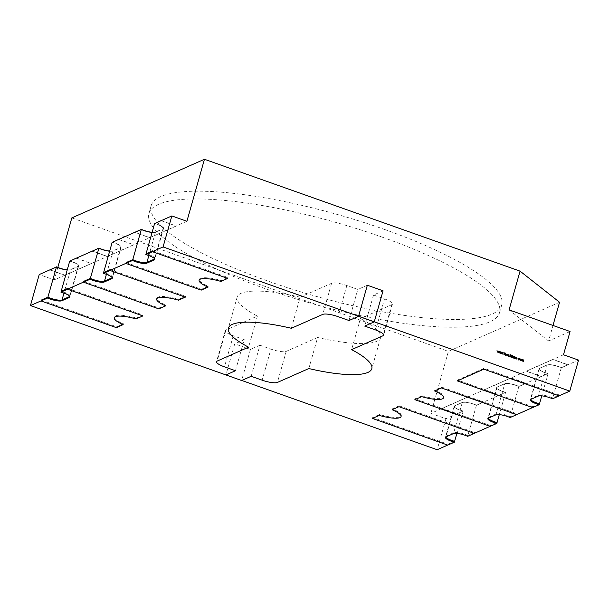<?xml version="1.0" encoding="UTF-8"?>
<svg xmlns="http://www.w3.org/2000/svg" width="609" height="609" viewBox="0 0 609 609"><rect width="100%" height="100%" fill="white"/><g stroke="black" fill="none" stroke-linecap="round" stroke-linejoin="round"><path stroke-width="0.46" stroke-dasharray="3.04 2.28" d="M152.676 250.855L227.994 277.552L221.166 280.566A20.698 4.803 -164.2 0 0 199.356 279.386A20.698 4.803 -164.2 0 0 208.301 286.253L208.057 287.105M221.166 280.566L220.93 281.419M208.301 286.253L201.472 289.275L201.229 290.128M126.154 262.578L201.472 289.275M154.694 258.947A9.363 2.17 -164.2 0 0 155.006 258.574A9.363 2.17 -164.2 0 0 146.046 253.786M227.994 277.552L227.751 278.404M110.237 269.612L185.555 296.309L178.734 299.323A20.698 4.803 -164.2 0 0 156.916 298.144A20.698 4.803 -164.2 0 0 165.861 305.018L165.618 305.87M178.734 299.323L178.49 300.176M165.861 305.018L159.033 308.032L158.789 308.885M83.715 281.335L159.033 308.032M112.254 277.704A9.363 2.17 -164.2 0 0 112.566 277.331A9.363 2.17 -164.2 0 0 103.606 272.543M185.555 296.309L185.319 297.162M69.814 296.461A9.363 2.17 -164.2 0 0 70.126 296.088A9.363 2.17 -164.2 0 0 61.174 291.3M67.805 288.369L143.123 315.066L142.879 315.919M41.283 300.1L116.593 326.797L123.421 323.775A20.698 4.803 15.8 0 1 114.477 316.908A20.698 4.803 15.8 0 1 136.294 318.088L136.051 318.941M136.294 318.088L143.123 315.066M123.421 323.775L123.178 324.627M116.593 326.797L116.357 327.65M578.55 360.102L561.308 367.722A9.363 2.17 -164.2 0 0 547.179 364.974L538.402 395.972A9.363 2.17 15.8 0 1 552.538 398.728L559.169 395.789L559.389 395.02L552.759 397.951A9.363 2.17 15.8 0 0 538.622 395.195L531.033 398.552A9.363 2.17 -164.2 0 0 530.538 399.024A9.363 2.17 -164.2 0 0 530.606 399.504M539.498 403.813L532.867 406.743L532.624 407.596M532.867 406.743L457.549 380.046L457.306 380.899M559.389 395.02L484.071 368.323L483.828 369.176M484.071 368.323L457.549 380.046M552.759 397.951L552.515 398.804M547.179 364.974L539.582 368.331A9.363 2.17 15.8 0 0 539.094 368.795A9.363 2.17 15.8 0 0 548.047 373.583L518.868 386.479A9.363 2.17 -164.2 0 0 504.739 383.731L495.97 414.737A9.363 2.17 15.8 0 1 510.098 417.485L516.729 414.554L516.95 413.777L441.632 387.08L434.803 390.095L434.567 390.948M434.803 390.095A20.698 4.803 15.8 0 1 443.748 396.969A20.698 4.803 15.8 0 1 442.659 398.004A20.698 4.803 15.8 0 1 421.938 395.789L421.694 396.642M516.95 413.777L510.319 416.708A9.363 2.17 15.8 0 0 496.183 413.96L488.593 417.317A9.363 2.17 -164.2 0 0 488.098 417.782A9.363 2.17 -164.2 0 0 488.167 418.261M497.058 422.57L490.428 425.501L490.184 426.353M490.428 425.501L415.11 398.804L414.866 399.656M421.938 395.789L415.11 398.804M441.632 387.08L441.388 387.933M510.319 416.708L510.076 417.561M454.619 441.335L447.988 444.266L372.67 417.568L379.498 414.546A20.698 4.803 -164.2 0 0 400.22 416.769A20.698 4.803 -164.2 0 0 401.308 415.734A20.698 4.803 -164.2 0 0 392.371 408.86L392.127 409.712M379.498 414.546L379.255 415.399M392.371 408.86L399.192 405.838L398.956 406.69M399.192 405.838L474.51 432.535L474.289 433.311L467.659 436.242A9.363 2.17 15.8 0 0 453.53 433.494L445.94 436.851A9.363 2.17 -164.2 0 0 445.445 437.315A9.363 2.17 -164.2 0 0 445.438 437.361M474.51 432.535L467.879 435.473L467.636 436.326M445.735 437.026A9.363 2.17 -164.2 0 1 445.666 436.546A9.363 2.17 -164.2 0 1 446.153 436.074L453.751 432.717A9.363 2.17 15.8 0 1 467.879 435.473M447.988 444.266L447.744 445.118M372.67 417.568L372.426 418.421M463.19 411.029L456.56 413.96L441.502 408.616L468.024 396.893L483.089 402.237L476.459 405.168A9.363 2.17 -164.2 0 0 462.322 402.412L454.733 405.769A9.363 2.17 -164.2 0 0 454.238 406.241A9.363 2.17 -164.2 0 0 463.19 411.029L456.522 414.112L441.456 408.776L467.978 397.053L483.044 402.389L476.413 405.32A9.363 2.17 -164.2 0 0 462.277 402.572L454.687 405.929A9.363 2.17 -164.2 0 0 454.192 406.393A9.363 2.17 -164.2 0 0 463.152 411.182M67.249 269.817A9.363 2.17 -164.2 0 0 70.614 269.612L78.211 266.255A9.363 2.17 -164.2 0 0 78.706 265.79A9.363 2.17 -164.2 0 0 69.746 261.002M67.211 269.97A9.363 2.17 -164.2 0 0 70.575 269.772L78.165 266.415A9.363 2.17 -164.2 0 0 78.66 265.943A9.363 2.17 -164.2 0 0 69.7 261.154M76.331 258.224L91.396 263.56L64.874 275.291L49.809 269.947M76.46 258.102L91.396 263.56M91.441 263.408L64.874 275.291M64.919 275.131L49.854 269.795M152.128 232.295A9.363 2.17 -164.2 0 0 155.493 232.09L163.083 228.74A9.363 2.17 -164.2 0 0 163.577 228.268A9.363 2.17 -164.2 0 0 154.625 223.48M152.083 232.455A9.363 2.17 -164.2 0 0 155.447 232.25L163.045 228.893A9.363 2.17 -164.2 0 0 163.532 228.421A9.363 2.17 -164.2 0 0 154.579 223.632M161.21 220.702L176.275 226.046L149.745 237.769L134.688 232.425M161.339 220.58L176.275 226.046M176.313 225.886L149.745 237.769M149.791 237.609L134.726 232.273M109.689 251.06A9.363 2.17 -164.2 0 0 113.053 250.855L120.651 247.498A9.363 2.17 -164.2 0 0 121.138 247.026A9.363 2.17 -164.2 0 0 112.185 242.237M109.643 251.213A9.363 2.17 -164.2 0 0 113.008 251.007L120.605 247.65A9.363 2.17 -164.2 0 0 121.1 247.185A9.363 2.17 -164.2 0 0 112.14 242.397M118.77 239.466L133.835 244.803L107.313 256.526L92.248 251.19M118.9 239.337L133.835 244.803M133.881 244.651L107.313 256.526M107.351 256.374L92.294 251.03M548.07 373.507L541.439 376.438L526.374 371.102L552.896 359.371L567.961 364.715L561.331 367.646A9.363 2.17 -164.2 0 0 547.202 364.89L539.604 368.247A9.363 2.17 -164.2 0 0 539.117 368.719A9.363 2.17 -164.2 0 0 548.07 373.507L541.393 376.59L526.328 371.254L552.858 359.531L567.915 364.867L561.285 367.798A9.363 2.17 -164.2 0 0 547.156 365.05L539.566 368.407A9.363 2.17 -164.2 0 0 539.072 368.871A9.363 2.17 -164.2 0 0 548.024 373.66M505.63 392.265L498.999 395.195L483.934 389.859L510.464 378.136L525.521 383.472L518.891 386.403A9.363 2.17 -164.2 0 0 504.762 383.655L497.172 387.012A9.363 2.17 -164.2 0 0 496.678 387.476A9.363 2.17 -164.2 0 0 505.63 392.265L498.954 395.355L483.896 390.011L510.418 378.288L525.483 383.632L518.853 386.563A9.363 2.17 -164.2 0 0 504.716 383.807L497.127 387.164A9.363 2.17 -164.2 0 0 496.632 387.636A9.363 2.17 -164.2 0 0 505.584 392.424M308.832 368.544L317.632 337.462A74.526 17.296 -164.2 0 0 376.674 341.36A74.526 17.296 -164.2 0 0 380.595 337.622A74.526 17.296 -164.2 0 0 360.399 318.56L351.606 349.635M291.346 328.281L300.146 297.2L331.562 283.307A12.424 2.885 15.8 0 1 346.841 285.552L357.81 289.442L349.018 320.524M383.053 290.805L373.523 295.015L384.492 298.905L375.7 329.987M373.523 295.015L364.73 326.097M360.399 318.56L391.815 304.667A12.424 2.885 -164.2 0 0 392.47 304.043A12.424 2.885 -164.2 0 0 384.492 298.905M317.632 337.462L286.215 351.355A12.424 2.885 15.8 0 1 270.936 349.109L262.144 380.183M251.167 376.293L259.959 345.219L270.936 349.109M235.455 370.729L244.247 339.647L234.724 343.857L225.947 374.862L241.743 380.458M300.146 297.2A74.526 17.296 -164.2 0 0 237.175 297.04A74.526 17.296 -164.2 0 0 257.379 316.101L225.954 329.994A12.424 2.885 15.8 0 0 225.307 330.618A12.424 2.885 15.8 0 0 233.277 335.757L244.247 339.647M257.379 316.101L248.579 347.183M367.341 285.233L357.81 289.442M259.959 345.219L250.436 349.429L234.724 343.857M250.436 349.429L241.636 380.511M384.781 229.532A182.175 42.272 -164.2 0 0 151.139 205.728A182.175 42.272 -164.2 0 0 268.082 281.122A182.175 42.272 -164.2 0 0 501.725 304.934A182.175 42.272 -164.2 0 0 384.781 229.532M382.589 237.282A182.175 42.272 -164.2 0 0 148.946 213.477A182.175 42.272 -164.2 0 0 265.889 288.872A182.175 42.272 -164.2 0 0 499.532 312.683A182.175 42.272 -164.2 0 0 382.589 237.282M154.77 259.388A9.363 2.17 -164.2 0 0 154.785 259.343A9.363 2.17 -164.2 0 0 145.825 254.554M112.33 278.146A9.363 2.17 -164.2 0 0 112.345 278.107A9.363 2.17 -164.2 0 0 103.393 273.319M69.898 296.903A9.363 2.17 -164.2 0 0 69.906 296.865A9.363 2.17 -164.2 0 0 60.953 292.076M454.398 442.104L447.661 445.088M496.837 423.346L490.1 426.323M495.97 414.737L488.372 418.086A9.363 2.17 -164.2 0 0 487.885 418.558A9.363 2.17 -164.2 0 0 487.87 418.596M539.277 404.589L532.54 407.566M538.402 395.972L530.812 399.329A9.363 2.17 -164.2 0 0 530.317 399.801A9.363 2.17 -164.2 0 0 530.31 399.839M561.308 367.722L552.538 398.728M563.485 354.765L430.868 413.389L445.933 418.726L463.175 411.105A9.363 2.17 15.8 0 1 454.215 406.317A9.363 2.17 15.8 0 1 454.71 405.845L462.3 402.488A9.363 2.17 -164.2 0 1 476.436 405.244L505.607 392.348A9.363 2.17 15.8 0 1 496.655 387.56A9.363 2.17 15.8 0 1 497.15 387.088L504.739 383.731M548.047 373.583L541.751 395.842M518.868 386.479L510.098 417.485M505.607 392.348L499.311 414.607M476.436 405.244L467.659 436.242M67.226 269.894A9.363 2.17 -164.2 0 0 70.598 269.688L63.968 293.104M69.723 261.078A9.363 2.17 15.8 0 1 78.683 265.867A9.363 2.17 15.8 0 1 78.188 266.339L70.598 269.688M109.666 251.136A9.363 2.17 -164.2 0 0 113.03 250.931L120.628 247.574L112.147 277.529M112.163 242.313A9.363 2.17 15.8 0 1 121.115 247.102A9.363 2.17 15.8 0 1 120.628 247.574M152.105 232.372A9.363 2.17 -164.2 0 0 155.47 232.174L163.06 228.817L154.587 258.764M154.602 223.556A9.363 2.17 15.8 0 1 163.555 228.345A9.363 2.17 15.8 0 1 163.06 228.817M186.902 221.273L54.285 279.904L39.22 274.56M559.557 302.254L448.414 351.385L430.868 413.389M71.832 217.9L448.414 351.385M570.07 331.509L548.595 341.002L552.987 325.457M463.175 411.105L456.872 433.364M445.933 418.726L437.155 449.731M57.817 267.435L54.285 279.904M509.086 309.897L548.595 341.002M497.233 352.215L497.035 350.586M496.974 350.761L497.172 351.888M497.096 351.926L498.078 350.959M497.903 351.385L498.086 352.215M498.017 352.246L498.961 351.271M497.88 352.641L497.728 351.462M499.091 353.068L499.159 351.34M499.098 351.515L499.296 352.641M499.22 352.68L500.202 351.713M500.027 352.139L500.21 352.969M500.141 352.999L501.085 352.025M500.004 353.395L499.86 352.215M501.215 353.821L501.283 352.093M501.222 352.268L501.42 353.395M501.344 353.426L502.326 352.466M502.151 352.893L502.334 353.722M502.265 353.753L503.209 352.778M502.136 354.149L501.983 352.969M504.762 354.552L504.077 354.887L503.62 354.263L504.595 354.491L504.069 353.144L504.663 352.855L505.074 353.365L504.244 353.197L504.762 354.552L504.313 354.781M504.831 354.385L504.138 354.682M504.29 353.174L504.831 352.938M505.15 354.4L505.508 353.783L505.599 355.207L506.574 354.164L505.546 355.382L505.386 354.293M505.79 355.275L506.399 354.841L505.622 355.199M506.559 355.717L506.954 354.301L507.967 355.42L507.594 356.082L507.579 354.682L506.795 355.61M507.655 354.522L507.084 354.598M509.139 356.44L508.439 356.189M508.195 356.295L508.987 354.248M508.743 354.354L508.446 356.166M510.517 356.927L509.657 356.569M509.406 356.722L510.197 354.682M510.959 355.359L510.098 355.032M510.068 355.047L509.923 355.626M510.738 356.158L509.87 355.823M509.84 355.839L509.626 356.585M511.735 355.42L512.618 356.821L511.385 357.43L511.058 357.064M510.806 357.217L511.598 355.176M512.352 357.354L511.629 357.323M511.796 357.3L512.451 356.76L511.469 355.542L511.027 357.08M512.869 357.14L513.235 356.524L513.326 357.947L514.293 356.897L513.273 358.122L513.113 357.034M514.125 357.574L513.349 357.94M514.103 357.59L513.516 358.016M514.94 357.293L515.069 358.305L514.544 358.572L514.536 357.369L515.184 357.186M515.138 358.145L514.628 358.381M516.805 358.907L515.96 359.074L515.45 358.084L517.17 357.727M516.196 358.967L516.607 358.998M516.379 357.612L515.686 357.978M516.036 358.891L516.729 358.541L516.333 357.787L515.617 358.145L516.013 358.899L516.965 358.435M516.569 357.681L515.663 358.122M518.723 359.858L517.932 358.983L518.914 358.511L519.69 358.952M519.279 359.104L519.089 358.572M518.556 359.782L518.107 359.021L518.853 358.678L518.145 359.005M518.533 359.797L519.348 359.614M518.914 358.511L518.175 358.876M520.543 359.089L519.957 359.135L520.543 359.089L521.045 360.079L520.132 360.551L519.622 359.569L520.193 359.028M521.045 360.079L520.368 360.444M520.2 360.368L520.878 360.018L520.497 359.257L519.789 359.63L520.177 360.376L521.121 359.911M520.733 359.15L519.835 359.614M521.182 360.901L521.586 359.485L522.233 359.683L523.177 360.018L523.238 361.624L523.101 360.185L522.294 361.289L522.157 359.85L521.426 360.794M523.177 360.018L522.629 360.163M522.484 360.726L523.344 360.079M521.555 360.353L522.4 359.744M531.033 398.552L530.789 399.405M538.622 395.195L538.386 396.048M496.183 413.96L495.947 414.813M488.593 417.317L488.349 418.17M453.751 432.717L453.507 433.57M446.153 436.074L445.917 436.927M331.562 283.307L322.77 314.389M346.841 285.552L338.041 316.634M391.815 304.667L383.023 335.749M286.215 351.355L277.415 382.429M233.277 335.757L224.485 366.839M225.954 329.994L217.162 361.076M155.47 232.174L148.847 255.582M113.03 250.931L106.408 274.339M78.188 266.339L69.715 296.286M462.3 402.488L453.53 433.494M454.71 405.845L445.94 436.851M497.15 387.088L488.372 418.086M539.582 368.331L530.812 399.329M199.356 279.386L199.113 280.239M155.006 258.574L154.762 259.426M156.916 298.144L156.673 298.996M112.566 277.331L112.322 278.184M70.126 296.088L69.883 296.941M114.477 316.908L114.241 317.761M530.538 399.024L530.294 399.877M443.748 396.969L443.512 397.822M488.098 417.782L487.862 418.634M401.308 415.734L401.072 416.586M445.666 436.546L445.423 437.399M392.47 304.043L383.678 335.125M380.595 337.622L371.802 368.704M225.307 330.618L216.507 361.693M237.175 297.04L228.383 328.122M148.946 213.477L151.139 205.728M499.532 312.683L501.725 304.934M163.555 228.345L154.785 259.343M121.115 247.102L112.345 278.107M78.683 265.867L69.906 296.865M454.215 406.317L445.445 437.315M496.655 387.56L487.885 418.558M539.094 368.795L530.317 399.801"/><path stroke-width="0.91" d="M132.785 259.647A9.363 2.17 15.8 0 0 146.921 262.395L154.511 259.038L154.267 259.891A9.363 2.17 -164.2 0 0 154.762 259.426A9.363 2.17 -164.2 0 0 145.81 254.638L146.046 253.786L152.676 250.855L152.44 251.707L227.751 278.404L220.93 281.419A20.698 4.803 -164.2 0 0 199.113 280.239A20.698 4.803 -164.2 0 0 208.057 287.105L201.229 290.128L125.911 263.431L126.154 262.578L132.785 259.647L132.541 260.5L125.911 263.431M154.267 259.891L146.678 263.248A9.363 2.17 15.8 0 1 132.541 260.5M152.44 251.707L145.81 254.638M90.345 278.404A9.363 2.17 15.8 0 0 104.482 281.16L112.071 277.803L111.828 278.656A9.363 2.17 -164.2 0 0 112.322 278.184A9.363 2.17 -164.2 0 0 103.37 273.395L103.606 272.543L110.237 269.612L110.001 270.465L185.319 297.162L178.49 300.176A20.698 4.803 -164.2 0 0 156.673 298.996A20.698 4.803 -164.2 0 0 165.618 305.87L158.789 308.885L83.479 282.188L83.715 281.335L90.345 278.404L90.109 279.257L83.479 282.188M111.828 278.656L104.238 282.013A9.363 2.17 15.8 0 1 90.109 279.257M110.001 270.465L103.37 273.395M62.042 299.917L61.798 300.77A9.363 2.17 15.8 0 1 47.669 298.022L47.913 297.169A9.363 2.17 15.8 0 0 62.042 299.917L69.632 296.56A9.363 2.17 -164.2 0 0 69.814 296.461M60.93 292.153L67.561 289.222L67.805 288.369L61.174 291.3L60.93 292.153A9.363 2.17 -164.2 0 1 69.883 296.941A9.363 2.17 -164.2 0 1 69.396 297.413L61.798 300.77M67.561 289.222L142.879 315.919L136.051 318.941A20.698 4.803 15.8 0 0 114.241 317.761A20.698 4.803 15.8 0 0 123.178 324.627L116.357 327.65L41.039 300.953L41.283 300.1L47.913 297.169M47.669 298.022L41.039 300.953M530.606 399.504A9.363 2.17 -164.2 0 0 539.498 403.813L539.254 404.665L532.624 407.596L457.306 380.899L483.828 369.176L559.146 395.873L552.515 398.804A9.363 2.17 15.8 0 0 538.386 396.048L530.789 399.405A9.363 2.17 -164.2 0 0 530.294 399.877A9.363 2.17 -164.2 0 0 539.254 404.665M569.78 391.1L578.55 360.102L563.485 354.765L570.07 331.509L509.086 309.897L520.056 271.142L204.449 159.269L186.902 221.273L171.845 215.936L163.067 246.934L569.78 391.1L559.146 395.873M532.54 407.566L516.706 414.63L441.388 387.933L434.567 390.948A20.698 4.803 15.8 0 1 443.512 397.822A20.698 4.803 15.8 0 1 442.416 398.857A20.698 4.803 15.8 0 1 421.694 396.642L414.866 399.656L490.184 426.353L496.815 423.422L497.058 422.57A9.363 2.17 -164.2 0 1 488.167 418.261M516.706 414.63L510.076 417.561A9.363 2.17 15.8 0 0 495.947 414.813L488.349 418.17A9.363 2.17 -164.2 0 0 487.862 418.634A9.363 2.17 -164.2 0 0 496.815 423.422M399.976 417.622A20.698 4.803 -164.2 0 0 401.072 416.586A20.698 4.803 -164.2 0 0 392.127 409.712L398.956 406.69L474.274 433.387L467.636 436.326A9.363 2.17 15.8 0 0 453.507 433.57L445.917 436.927A9.363 2.17 -164.2 0 0 445.423 437.399A9.363 2.17 -164.2 0 0 454.375 442.187L447.744 445.118L372.426 418.421L379.255 415.399A20.698 4.803 -164.2 0 0 399.976 417.622M490.1 426.323L474.274 433.387M445.735 437.026A9.363 2.17 -164.2 0 0 454.619 441.335L454.375 442.187M76.376 258.071L69.7 261.154L76.46 258.102M56.439 267.016L49.809 269.947L56.439 267.016A9.363 2.17 -164.2 0 0 67.211 269.97M56.485 266.864A9.363 2.17 -164.2 0 0 67.249 269.817M161.256 220.549L154.579 223.632L161.339 220.58M141.318 229.494L134.688 232.425L141.318 229.494A9.363 2.17 -164.2 0 0 152.083 232.455M141.364 229.342A9.363 2.17 -164.2 0 0 152.128 232.295M98.924 248.099L92.248 251.19L98.924 248.099A9.363 2.17 -164.2 0 0 109.689 251.06M98.879 248.259A9.363 2.17 -164.2 0 0 109.643 251.213M118.816 239.307L112.14 242.397L118.9 239.337M308.832 368.544A74.526 17.296 -164.2 0 0 367.874 372.434A74.526 17.296 -164.2 0 0 371.802 368.704A74.526 17.296 -164.2 0 0 351.606 349.635L383.023 335.749A12.424 2.885 -164.2 0 0 383.678 335.125A12.424 2.885 -164.2 0 0 375.7 329.987L364.73 326.097L374.253 321.879L358.549 316.315L349.018 320.524L338.041 316.634A12.424 2.885 15.8 0 0 322.77 314.389L291.346 328.281A74.526 17.296 -164.2 0 0 228.383 328.122A74.526 17.296 -164.2 0 0 248.579 347.183L217.162 361.076A12.424 2.885 15.8 0 0 216.507 361.693A12.424 2.885 15.8 0 0 224.485 366.839L235.455 370.729L225.924 374.938L241.636 380.511L251.167 376.293L262.144 380.183A12.424 2.885 15.8 0 0 277.415 382.429L308.832 368.544M358.549 316.315L367.341 285.233L383.053 290.805L374.253 321.879M63.968 293.104L61.821 300.694A9.363 2.17 15.8 0 1 47.692 297.938L30.45 305.566L225.924 374.938M519.865 359.462L520.786 358.983L521.289 359.965L520.368 360.444L519.865 359.462M520.193 359.028L520.786 358.983L521.289 359.965L520.368 360.444M514.78 357.262L515.526 357.338L514.948 357.308L515.305 358.199L514.788 358.465L514.78 357.262L515.229 357.011L515.283 357.445M515.184 357.186L514.757 357.392M515.062 358.069L514.788 358.465M514.628 358.381L515.138 358.145M512.862 356.714L511.05 357.11L511.598 355.176L512.55 355.595L512.626 356.821M512.352 357.354L511.629 357.323M509.33 356.509L508.439 356.189L508.987 354.248L508.667 356.052L509.33 356.509M505.79 355.275L505.584 353.616L505.843 355.1L506.81 354.057L505.546 355.382M505.622 355.199L506.33 354.986M499.357 352.969L499.159 351.34L499.464 352.573L500.202 351.713L500.377 352.893L501.26 352.086L500.286 353.296L500.096 352.109L499.357 352.969M497.233 352.215L497.035 350.586L497.34 351.819L498.078 350.959L498.253 352.139L499.136 351.332L498.162 352.542L497.972 351.355L497.233 352.215M501.481 353.722L501.283 352.093L501.588 353.319L502.356 352.474L502.501 353.646L503.384 352.839L502.41 354.05L502.219 352.862L501.481 353.722M504.77 354.499L504.313 354.781L503.864 354.156L504.831 354.385L504.313 353.037L504.907 352.748L505.31 353.258L504.48 353.091L504.998 354.446L504.313 354.781M504.138 354.682L504.831 354.385M504.313 353.037L504.907 352.748L505.074 353.365M504.831 352.938L504.29 353.174M506.97 355.664L507.198 354.194L507.898 354.415L508.005 356.037L507.822 354.575L506.97 355.664M507.084 354.598L507.739 354.552M507.822 354.575L506.871 355.26M510.707 356.996L509.649 356.615L510.197 354.682L511.255 355.055L510.304 354.94L510.136 355.534L511.035 355.854L510.083 355.732L509.87 356.478L510.707 356.996M513.516 358.016L513.303 356.356L513.562 357.841L514.536 356.79L514.125 357.574M513.349 357.94L514.057 357.727M517.094 357.985L516.934 359.203L515.686 357.978L516.615 357.506L516.95 358.046M516.607 358.998L516.196 358.967M515.686 357.978L516.615 357.506L516.851 358.092M518.175 358.876L519.15 358.404L519.69 358.952L518.343 358.914L519.462 359.767L518.723 359.858L518.175 358.876L519.15 358.404L519.447 359.066M519.089 358.572L518.145 359.005M518.556 359.782L519.348 359.614M519.104 359.721L518.723 359.858M521.593 360.855L521.829 359.379L523.42 359.911L523.694 360.756L523.306 361.457L523.344 360.079L522.37 361.129L522.4 359.744L521.593 360.855M522.629 360.163L523.26 360.056M523.344 360.079L522.484 360.726M522.4 359.744L521.555 360.353M163.067 246.934L145.825 254.554L154.602 223.556L171.845 215.936M154.587 258.764L154.29 259.815A9.363 2.17 -164.2 0 0 154.77 259.388M154.29 259.815L146.7 263.172A9.363 2.17 15.8 0 1 132.564 260.424L103.393 273.319L112.163 242.313L141.341 229.418A9.363 2.17 -164.2 0 0 152.105 232.372M112.147 277.529L111.85 278.579A9.363 2.17 -164.2 0 0 112.33 278.146M111.85 278.579L104.261 281.929A9.363 2.17 15.8 0 1 90.132 279.181L60.953 292.076L69.723 261.078L98.902 248.183A9.363 2.17 -164.2 0 0 109.666 251.136M61.821 300.694L69.418 297.337A9.363 2.17 -164.2 0 0 69.898 296.903M241.743 380.458L437.155 449.731L447.661 445.088M445.438 437.361A9.363 2.17 -164.2 0 0 454.398 442.104L456.872 433.364M487.87 418.596A9.363 2.17 -164.2 0 0 496.837 423.346L499.311 414.607M530.31 399.839A9.363 2.17 -164.2 0 0 539.277 404.589L541.751 395.842M67.226 269.894A9.363 2.17 -164.2 0 1 56.462 266.94L39.22 274.56L30.45 305.566M56.462 266.94L47.692 297.938M98.902 248.183L90.132 279.181M141.341 229.418L132.564 260.424M520.056 271.142L559.557 302.254L552.987 325.457M204.449 159.269L71.832 217.9L57.817 267.435M498.893 351.439L498.109 352.413M497.195 352.093L497.972 351.355M501.017 352.192L500.233 353.167M499.319 352.847L500.096 352.109M503.141 352.946L502.356 353.92M501.443 353.601L502.219 352.862M504.13 354.689L504.595 354.491L504.13 354.689M504.069 353.144L504.663 352.855M504.762 354.552L504.077 354.887M505.599 355.207L506.087 355.093L505.599 355.207M507.053 354.613L507.655 354.522M507.579 354.682L507 354.887L507.579 354.682M509.39 356.303L508.667 356.052M510.144 354.857L511.255 355.055M509.923 355.648L511.035 355.854M509.649 356.592L510.768 356.798M511.545 355.351L512.55 355.595M512.603 356.866L512.23 357.399M511.05 357.087L511.796 357.3L512.687 356.653L511.705 355.435L511.271 356.973L512.04 357.194L512.687 356.653M513.326 357.947L513.813 357.833L513.326 357.947M514.103 357.59L513.273 358.122M515.069 358.305L514.544 358.572M514.536 357.369L514.986 357.118M515.45 358.084L516.379 357.612M516.013 358.899L516.729 358.541L516.013 358.899M516.333 357.787L515.617 358.145L516.333 357.787M516.965 358.435L516.569 357.681L515.861 358.039L516.257 358.792L516.965 358.435L516.036 358.891M515.663 358.122L516.569 357.681M518.853 358.678L518.107 359.021L518.853 358.678M519.218 359.873L518.48 359.965M517.932 358.983L518.914 358.511M519.957 359.135L520.543 359.089M521.045 360.079L520.132 360.551M520.177 360.376L520.878 360.018L520.177 360.376M520.497 359.257L519.789 359.63L520.497 359.257M521.121 359.911L520.733 359.15L520.033 359.523L520.421 360.269L521.121 359.911L520.2 360.368M519.835 359.614L520.733 359.15M521.936 359.66L522.476 359.576M522.233 359.683L523.177 360.018M523.101 360.185L522.453 360.741L523.101 360.185M522.157 359.85L521.525 360.361L522.157 359.85M146.921 262.395L146.678 263.248M104.482 281.16L104.238 282.013M69.632 296.56L69.396 297.413M148.847 255.582L146.7 263.172M106.408 274.339L104.261 281.929M69.715 296.286L69.418 297.337"/></g></svg>
